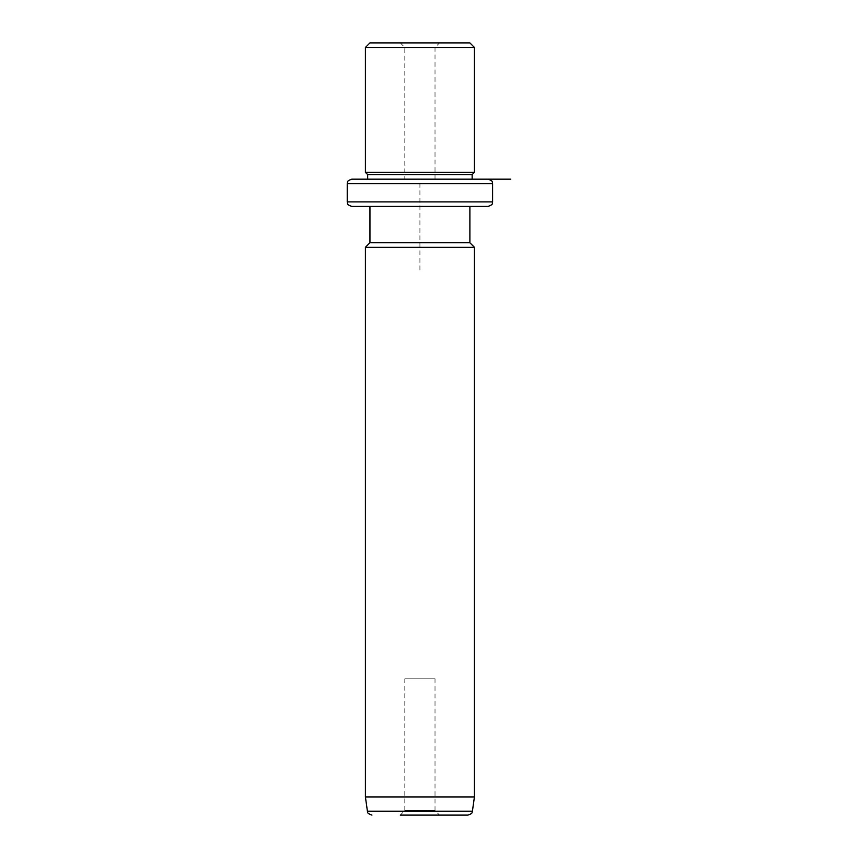 <?xml version="1.0" encoding="UTF-8"?>
<svg xmlns="http://www.w3.org/2000/svg" width="858" height="858" viewBox="0 0 858 858"><rect width="100%" height="100%" fill="white"/><g stroke="black" fill="none" stroke-linecap="round" stroke-linejoin="round"><path stroke-width="0.64" stroke-dasharray="4.29 3.22" d="M433.161 179.172L404.815 179.172L433.161 179.172M435.017 179.172L435.017 47.447L404.815 47.447L435.017 47.447L439.553 42.9L400.278 42.9L439.553 42.9M469.884 42.9L369.948 42.9M365.411 47.447L474.42 47.447M474.42 172.361L365.411 172.361M472.157 174.624L367.674 174.624M367.674 179.172L374.077 179.172M419.916 270.013L419.916 179.172L479.708 179.172M469.884 206.424L369.948 206.424M488.052 206.424L479.708 206.424M469.884 242.76L369.948 242.76M365.411 247.308L474.42 247.308M474.42 796.932L365.411 796.932M467.921 815.1L462.044 815.1M435.017 678.828L435.017 810.553L439.553 815.1L400.278 815.1L439.553 815.1L400.278 815.1L404.815 810.553L435.017 810.553L404.815 810.553L404.815 678.828L435.017 678.828L404.815 678.828M492.589 183.709L347.233 183.709M492.589 201.887L347.233 201.887M472.415 811.185L367.406 811.185M400.278 42.9L404.815 47.447L404.815 179.172"/><path stroke-width="1.29" d="M376.061 42.9L469.884 42.9L474.42 47.447L365.411 47.447L369.948 42.9L376.061 42.9M347.233 183.709L492.589 183.709L492.589 201.887L347.233 201.887L347.233 183.709C348.112 182.368 345.57 181.328 351.78 179.172L367.674 179.172L367.674 174.624L365.411 172.361L474.42 172.361L474.42 47.447M367.674 174.624L472.157 174.624L474.42 172.361M374.077 179.172L472.157 179.172L472.157 174.624M479.708 179.172L472.157 179.172M351.78 179.172L510.767 179.172M479.708 206.424L469.884 206.424L469.884 242.76L474.42 247.308L365.411 247.308L369.948 242.76L469.884 242.76M369.948 242.76L369.948 206.424L351.78 206.424L488.052 206.424C494.262 204.268 491.72 203.228 492.589 201.887M474.42 796.932L472.415 811.185L367.406 811.185L365.411 796.932L474.42 796.932L474.42 247.308M400.278 815.1L467.921 815.1C473.691 813.223 471.578 812.172 472.415 811.185M462.044 815.1L439.553 815.1M365.411 172.361L365.411 47.447M492.589 183.709C491.72 182.368 494.262 181.328 488.052 179.172M347.233 201.887C348.112 203.228 345.57 204.268 351.78 206.424M365.411 796.932L365.411 247.308M367.406 811.185C368.5 812.279 365.647 812.826 371.911 815.1"/></g></svg>
